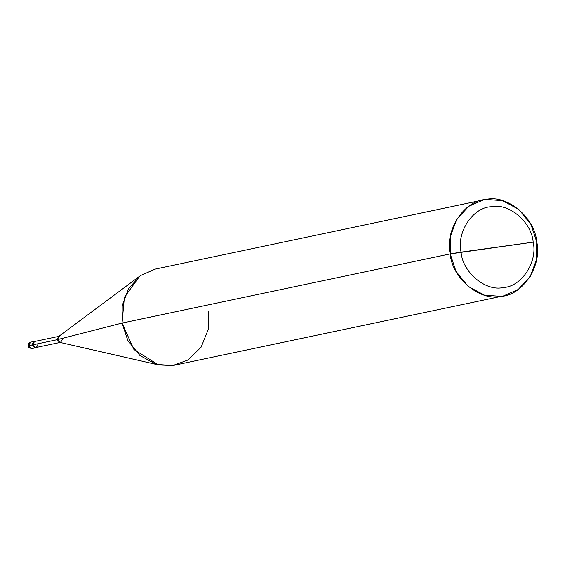 <?xml version="1.0" encoding="UTF-8"?>
<svg xmlns="http://www.w3.org/2000/svg" width="565" height="565" viewBox="0 0 565 565"><rect width="100%" height="100%" fill="white"/><g stroke="black" fill="none" stroke-linecap="round" stroke-linejoin="round"><path stroke-width="0.85" d="M32.488 344.904L34.585 341.486L59.36 336.26L57.256 339.678L122.054 323.067L133.954 349.565L158.454 364.898L59.565 342.326L57.256 339.678L32.488 344.904L57.256 339.678L60.639 342.341L35.701 347.588L32.346 344.918L34.733 341.295L35.475 341.295L34.557 341.324L32.346 344.918L31.795 345.038L34.006 341.437L31.795 345.038L34.281 341.394L31.795 345.038L35.355 347.835L31.795 345.038L28.335 345.766L31.894 348.57L28.335 345.766L31.795 345.038L35.178 347.871L35.623 347.765L31.795 345.038L32.346 344.918L35.722 347.75L36.76 347.376L35.722 347.75L32.488 344.904C34.917 348.605 36.746 348.351 37.968 344.142M28.716 345.738L30.545 342.171L28.335 345.766M461.075 252.117C456.407 232.363 472.841 207.419 490.95 206.762C508.514 202.496 531.736 221.96 533.183 242.159L461.075 252.117C462.523 272.316 485.745 291.78 503.309 287.514C521.424 286.851 537.852 261.913 533.183 242.159L536.75 241.933C542.351 265.635 522.639 295.566 500.901 296.357C479.826 301.477 451.958 278.121 450.227 253.883L455.99 271.292L468.138 286.391L484.459 295.156L500.901 296.357L503.606 295.883L518.246 289.464L530.217 276.518L536.595 259.363L536.75 241.933L530.987 224.517L518.84 209.424L502.518 200.66L486.077 199.452L483.372 199.925L468.731 206.345L456.76 219.291L450.383 236.453L450.227 253.883L533.183 242.159C537.852 261.913 521.424 286.851 503.309 287.514C485.745 291.78 462.523 272.316 461.075 252.117L450.227 253.883L122.054 323.067L450.227 253.883C444.62 230.174 464.338 200.243 486.077 199.452C507.144 194.332 535.013 217.695 536.75 241.933L533.183 242.159C531.736 221.96 508.514 202.496 490.95 206.762C472.841 207.419 456.407 232.363 461.075 252.117M60.639 342.341L62.736 338.922M158.454 364.898L172.735 365.548L188.138 359.94L201.154 347.129L208.273 329.374L208.584 311.117M503.606 295.883L172.735 365.548L156.286 364.34L139.972 355.576L127.824 340.483L122.054 323.067L57.256 339.678L58.379 336.705L139.739 276.13L124.406 297.289L122.054 323.067L122.217 305.637L128.587 288.482L140.565 275.536L155.206 269.117L483.372 199.925M35.355 347.835L31.894 348.57C29.133 347.984 27.918 347.058 28.25 345.787L28.85 343.266L30.545 342.171L34.281 341.394M34.006 341.437L34.557 341.324"/></g></svg>

